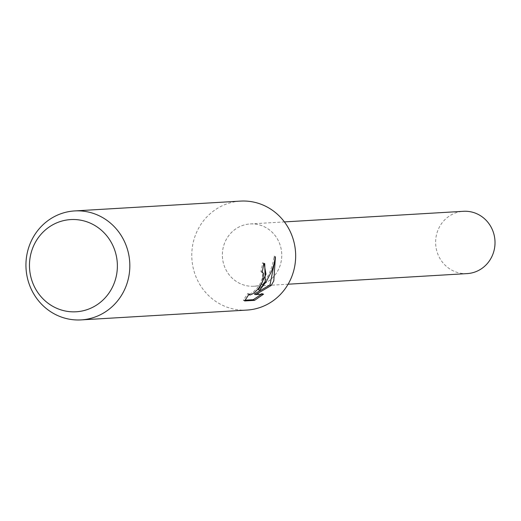<?xml version="1.0" encoding="UTF-8"?>
<svg xmlns="http://www.w3.org/2000/svg" width="521" height="521" viewBox="0 0 521 521"><rect width="100%" height="100%" fill="white"/><g stroke="black" fill="none" stroke-linecap="round" stroke-linejoin="round"><path stroke-width="0.39" stroke-dasharray="2.6 1.95" d="M246.954 310.073A54.588 51.944 86.6 0 1 197.081 231.259A54.588 51.944 86.6 0 1 240.494 201.099M278.722 268.999A31.201 29.69 86.6 0 1 238.983 283.02A31.201 29.69 86.6 0 1 225.398 241.184A31.201 29.69 86.6 0 1 265.143 227.163A31.201 29.69 86.6 0 1 278.722 268.999A31.201 29.69 86.6 0 1 253.909 286.237A31.201 29.69 86.6 0 1 225.404 241.184A31.201 29.69 86.6 0 1 250.217 223.945A31.201 29.69 86.6 0 1 278.722 268.999M264.095 263.457L262.428 262.792A53.22 50.641 86.6 0 1 260.91 271.584L262.369 272.828L262.688 275.121L262.07 279.015L260.253 283.463L257.4 287.755L254.059 291.232L250.946 293.499L248.732 294.352L247.872 293.401M260.91 271.584L262.102 272.203M249.084 294.039L247.872 293.408L243.346 300.265L245.124 300.168M243.346 300.272L244.655 300.956M262.428 262.792L263.672 263.444M275.068 259.113L274.111 256.111C272.535 268.549 267.312 279.744 258.436 289.689M261.457 294.28L262.363 293.518L254.333 293.994M262.363 293.518L263.58 294.157M274.111 256.111L275.42 256.788M467.161 273.597A31.201 29.69 86.6 0 1 438.656 228.543A31.201 29.69 86.6 0 1 463.469 211.298M262.148 272.027L261.529 271.708M264.74 263.665L263.496 263.02M248.758 294.547L248.217 294.267M253.909 286.237L288.113 284.212M250.217 223.945L284.42 221.913"/><path stroke-width="0.78" d="M74.659 210.927L240.494 201.099A54.588 51.944 86.6 0 1 290.36 279.914A54.588 51.944 86.6 0 1 246.954 310.073L81.12 319.901A54.588 51.944 86.6 0 1 31.247 241.086A54.588 51.944 86.6 0 1 74.659 210.927A54.588 51.944 86.6 0 1 124.526 289.741A54.588 51.944 86.6 0 1 81.12 319.901M265.235 281.399L259.621 290.308L266.426 281.333L271.643 271.148L274 264.03L275.42 256.788L273.785 280.897L271.18 285.515L255.55 294.632L263.58 294.157L254.561 300.363L244.655 300.956L249.084 294.039L249.956 294.99L252.164 294.137L255.257 291.858L258.579 288.367L261.418 284.069L262.577 281.561L263.548 273.447L262.102 272.203A54.588 51.944 -93.4 0 0 263.672 263.444L264.733 263.672L265.235 281.399M112.881 286.263A46.18 43.946 86.6 0 1 54.06 307.012A46.18 43.946 86.6 0 1 33.963 245.098A46.18 43.946 86.6 0 1 92.784 224.349A46.18 43.946 86.6 0 1 112.881 286.263M245.124 300.168L253.258 299.686L254.561 300.363M258.436 289.689L259.621 290.308M258.429 289.689L265.977 274.235L264.095 263.457M253.258 299.679L261.457 294.28M255.55 294.632L254.333 293.994L270.008 284.902L275.068 259.113M270.008 284.902L271.18 285.515M284.42 221.913L463.469 211.298A31.201 29.69 86.6 0 1 491.98 256.358A31.201 29.69 86.6 0 1 467.161 273.597L288.113 284.212M262.721 272.327L262.148 272.027M249.435 294.899L248.758 294.547"/></g></svg>
